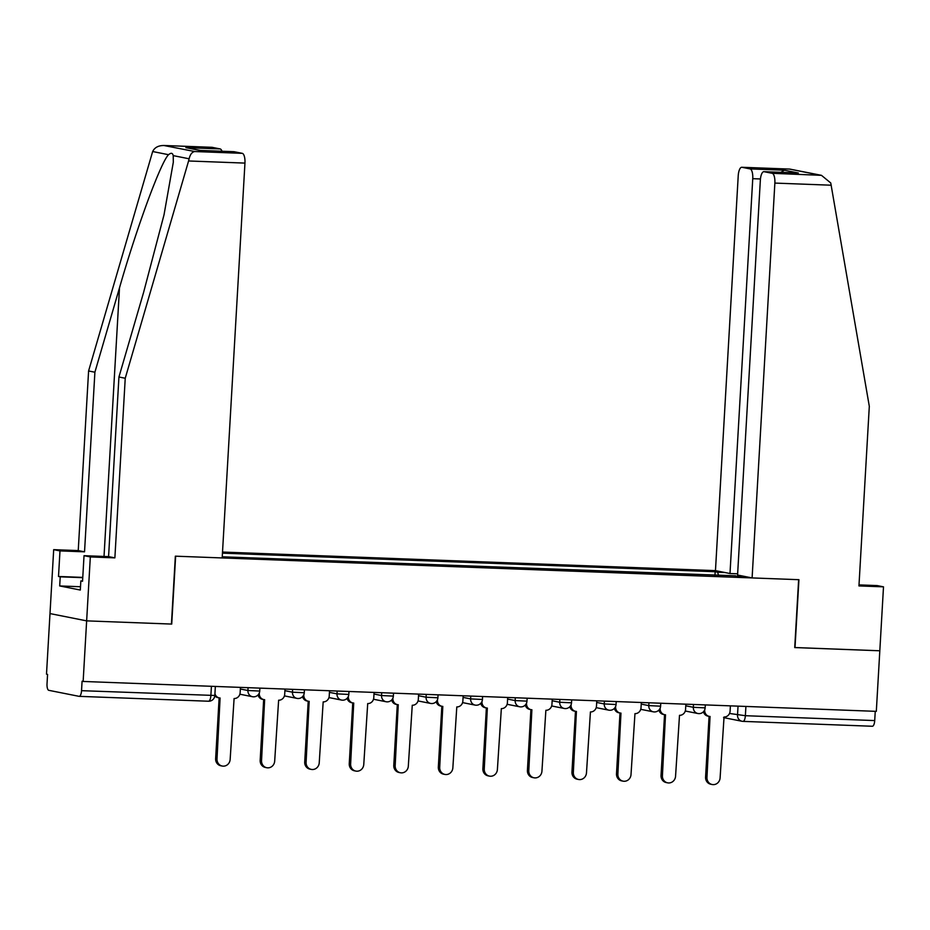<?xml version="1.0" encoding="UTF-8"?>
<svg xmlns="http://www.w3.org/2000/svg" width="930" height="930" viewBox="0 0 930 930"><rect width="100%" height="100%" fill="white"/><g stroke="black" fill="none" stroke-linecap="round" stroke-linejoin="round"><path stroke-width="1.4" d="M211.668 147.3A9.161 3.232 92.2 0 1 211.854 147.3A9.161 3.232 92.2 0 1 212.028 147.312L164.494 145.522C158.635 145.359 154.694 147.359 152.66 151.532L88.594 370.965L78.236 550.583L53.684 549.653L46.5 674.169L47.57 674.378L47.023 683.817A6.103 2.151 -87.8 0 0 48.813 690.327L79.05 696.338A6.103 2.151 -87.8 0 0 79.166 696.349A6.103 2.151 -87.8 0 0 81.538 690.676L214.83 695.477L215.353 686.433M760.438 178.967L752.754 178.676L729.992 573.531L715.461 570.636L222.514 552.048M80.503 586.737L59.694 585.947L80.317 590.05L80.84 580.925L82.549 581.262L84.026 555.687L90.326 556.942L86.641 620.868L49.988 613.579L86.641 620.868L83.142 681.458L876.316 711.357L879.815 650.779L794.732 647.524M233.779 151.706A9.161 3.232 92.2 0 1 233.965 151.695A9.161 3.232 92.2 0 1 234.151 151.718L242.265 153.334A9.161 3.232 92.2 0 1 244.95 163.099L222.177 557.942L175.352 556.175L171.434 624.065L86.641 620.868L171.725 624.077L175.642 556.187L798.638 579.681L794.732 647.571L879.815 650.779L883.5 586.842L877.199 585.586L859.006 584.9M83.142 681.458L82.073 681.237L81.538 690.676M875.246 711.311L874.712 720.576A6.103 2.151 92.2 0 1 872.34 726.26A6.103 2.151 92.2 0 1 872.224 726.249L743.128 721.378M742.756 576.065L735.444 576.193M222.247 556.803L735.618 575.798M718.576 575.554L717.669 572.229L715.158 571.729L222.456 553.152M717.669 572.229L724.807 572.496M714.949 575.426L715.158 571.729M704.719 709.776L704.696 710.171A6.103 5.708 101.2 0 0 710.055 716.472L706.963 777.375A7.022 6.556 101.2 0 0 712.159 784.513A7.022 6.556 101.2 0 0 720.099 777.875L724.04 717.007A6.103 5.708 101.2 0 0 730.096 711.136L730.41 705.858M712.159 784.513L710.776 784.234A7.022 6.556 -78.8 0 1 705.579 777.108L709.079 716.356M709.206 716.379L707.823 716.1A6.103 5.708 -78.8 0 1 703.464 711.729M660.172 708.09L660.149 708.497A6.103 5.708 101.2 0 0 665.508 714.798L662.427 775.701A7.022 6.556 101.2 0 0 667.624 782.839A7.022 6.556 101.2 0 0 675.564 776.19L679.505 715.321A6.103 5.708 101.2 0 0 685.561 709.451L685.863 704.173M667.624 782.839L666.24 782.56A7.022 6.556 -78.8 0 1 661.032 775.422L664.543 714.67M664.671 714.705L663.276 714.426A6.103 5.708 -78.8 0 1 658.917 710.055M615.637 706.416L615.613 706.812A6.103 5.708 101.2 0 0 620.973 713.124L617.88 774.016A7.022 6.556 101.2 0 0 623.077 781.154A7.022 6.556 101.2 0 0 631.017 774.516L634.958 713.647A6.103 5.708 101.2 0 0 641.014 707.777L641.328 702.499M623.077 781.154L621.693 780.886A7.022 6.556 -78.8 0 1 616.497 773.748L619.996 712.996M620.124 713.019L618.741 712.74A6.103 5.708 -78.8 0 1 614.381 708.369M752.103 577.925L774.864 183.082A9.161 3.232 -87.8 0 0 772.191 173.306L764.076 171.69A9.161 3.232 -87.8 0 0 763.89 171.678A9.161 3.232 -87.8 0 0 760.345 180.188L737.571 575.031L752.103 577.925L798.928 579.692L795.011 647.582M772.191 173.306L821.469 175.34L830.757 182.978L869.306 406.305L858.948 585.923L883.5 586.842M752.754 178.676A9.161 3.232 -87.8 0 0 750.08 168.911L741.954 167.295A9.161 3.232 -87.8 0 0 741.78 167.272A9.161 3.232 -87.8 0 0 738.222 175.793L715.461 570.636M737.641 573.81L729.992 573.531M797.01 172.934L764.076 171.69M750.08 168.911L784.339 170.202L780.944 172.317M821.469 175.34L789.791 169.086L741.954 167.295M244.95 163.099L188.581 160.971L189.127 158.786C190.185 154.415 192.057 151.997 194.73 151.532L242.265 153.334M84.026 555.687L108.578 556.617L118.935 376.999L143.546 292.59L164.017 214.83L173.306 162.285L173.224 155.624C172.608 152.892 171.062 152.578 168.562 154.706C161.064 161.553 136.652 227.769 119.505 287.8L94.895 372.221L84.537 551.827L59.985 550.909L58.509 576.484L82.77 577.391M118.935 376.999L125.236 378.254L114.878 557.861L90.326 556.942M188.581 160.971L125.236 378.254M108.578 556.617L114.878 557.861M212.028 147.312L220.154 148.928A9.161 3.232 92.2 0 1 222.003 151.241M59.694 585.947L60.218 576.821L58.509 576.484M53.684 549.653L59.985 550.909M78.236 550.583L84.537 551.827M88.594 370.965L94.895 372.221M80.84 580.925L82.561 580.983M82.758 577.67L60.218 576.821M200.427 150.428L185.884 147.638L220.154 148.928M234.151 151.718L200.485 150.451M194.73 151.532L163.831 145.487L211.854 147.3M571.09 704.731L571.067 705.138A6.103 5.708 101.2 0 0 576.426 711.438L573.345 772.342A7.022 6.556 101.2 0 0 578.541 779.48A7.022 6.556 101.2 0 0 586.481 772.842L590.422 711.962A6.103 5.708 101.2 0 0 596.479 706.091L596.781 700.813M578.541 779.48L577.158 779.201A7.022 6.556 -78.8 0 1 571.95 772.063L575.461 711.311M575.589 711.345L574.194 711.066A6.103 5.708 -78.8 0 1 569.834 706.695M526.554 703.057L526.531 703.452A6.103 5.708 101.2 0 0 531.89 709.764L528.798 770.668A7.022 6.556 101.2 0 0 534.006 777.794A7.022 6.556 101.2 0 0 541.934 771.156L545.875 710.288A6.103 5.708 101.2 0 0 551.943 704.417L552.246 699.139M534.006 777.794L532.611 777.527A7.022 6.556 -78.8 0 1 527.415 770.389L530.914 709.637M531.042 709.66L529.658 709.381A6.103 5.708 -78.8 0 1 525.299 705.01M482.007 701.383L481.984 701.778A6.103 5.708 101.2 0 0 487.343 708.079L484.263 768.982A7.022 6.556 101.2 0 0 489.459 776.12A7.022 6.556 101.2 0 0 497.399 769.482L501.34 708.614A6.103 5.708 101.2 0 0 507.396 702.731L507.699 697.454M489.459 776.12L488.076 775.841A7.022 6.556 -78.8 0 1 482.868 768.703L486.378 707.951M486.506 707.986L485.111 707.707A6.103 5.708 -78.8 0 1 480.752 703.336M437.472 699.697L437.449 700.092A6.103 5.708 101.2 0 0 442.808 706.405L439.716 767.308A7.022 6.556 101.2 0 0 444.924 774.434A7.022 6.556 101.2 0 0 452.852 767.796L456.793 706.928A6.103 5.708 101.2 0 0 462.861 701.057L463.163 695.779M444.924 774.434L443.529 774.167A7.022 6.556 -78.8 0 1 438.332 767.029L441.831 706.277M441.959 706.3L440.576 706.021A6.103 5.708 -78.8 0 1 436.217 701.65M392.925 698.023L392.902 698.418A6.103 5.708 101.2 0 0 398.261 704.719L395.18 765.623A7.022 6.556 101.2 0 0 400.377 772.76A7.022 6.556 101.2 0 0 408.317 766.122L412.257 705.254A6.103 5.708 101.2 0 0 418.314 699.372L418.616 694.106M400.377 772.76L398.993 772.481A7.022 6.556 -78.8 0 1 393.785 765.344L397.296 704.603M397.424 704.626L396.029 704.347A6.103 5.708 -78.8 0 1 391.67 699.976M348.39 696.338L348.366 696.744A6.103 5.708 101.2 0 0 353.726 703.045L350.633 763.948A7.022 6.556 101.2 0 0 355.841 771.086A7.022 6.556 101.2 0 0 363.77 764.437L367.71 703.568A6.103 5.708 101.2 0 0 373.779 697.698L374.081 692.42M355.841 771.086L354.446 770.807A7.022 6.556 -78.8 0 1 349.25 763.669L352.749 702.917M352.877 702.941L351.494 702.673A6.103 5.708 -78.8 0 1 347.134 698.29M303.843 694.663L303.819 695.059A6.103 5.708 101.2 0 0 309.178 701.36L306.098 762.263A7.022 6.556 101.2 0 0 311.294 769.401A7.022 6.556 101.2 0 0 319.234 762.763L323.175 701.894A6.103 5.708 101.2 0 0 329.232 696.012L329.534 690.746M311.294 769.401L309.911 769.122A7.022 6.556 -78.8 0 1 304.715 761.984L308.214 701.243M308.342 701.267L306.947 700.988A6.103 5.708 -78.8 0 1 302.587 696.617M259.307 692.978L259.284 693.385A6.103 5.708 101.2 0 0 264.643 699.686L261.551 760.589A7.022 6.556 101.2 0 0 266.759 767.727A7.022 6.556 101.2 0 0 274.687 761.077L278.628 700.209A6.103 5.708 101.2 0 0 284.696 694.338L284.999 689.06M266.759 767.727L265.364 767.448A7.022 6.556 -78.8 0 1 260.168 760.31L263.667 699.558M263.795 699.581L262.411 699.313A6.103 5.708 -78.8 0 1 258.052 694.931M214.935 693.699A6.103 5.708 101.2 0 0 220.096 698L217.016 758.903A7.022 6.556 101.2 0 0 222.212 766.041A7.022 6.556 101.2 0 0 230.152 759.403L234.093 698.535A6.103 5.708 101.2 0 0 240.149 692.664L240.452 687.386M222.212 766.041L220.829 765.762A7.022 6.556 -78.8 0 1 215.632 758.636L219.131 697.884M219.259 697.907L217.864 697.628A6.103 5.708 -78.8 0 1 214.807 695.826M240.359 689.002L247.915 690.502L259.726 691.071L259.9 688.119M284.906 690.676L292.462 692.187L304.273 692.745L304.435 689.793M329.441 692.362L336.997 693.861L348.808 694.431L348.983 691.478M373.988 694.036L381.544 695.547L393.355 696.105L393.518 693.152M418.523 695.721L426.079 697.221L437.891 697.791L438.065 694.838M463.07 697.395L470.627 698.895L482.438 699.465L482.6 696.512M507.606 699.081L515.162 700.581L526.973 701.15L527.147 698.198M552.153 700.755L559.709 702.255L571.52 702.824L571.683 699.871M596.688 702.441L604.244 703.94L616.055 704.51L616.23 701.546M641.235 704.115L648.791 705.614L660.602 706.184L660.765 703.231M685.77 705.789L693.327 707.3L705.138 707.87L705.312 704.905M211.412 686.294L210.878 695.559A6.103 2.151 -87.8 0 1 208.506 701.232A6.103 2.151 -87.8 0 1 208.39 701.22L79.294 696.349M729.515 713.473L745.372 715.705L874.712 720.576M738.036 706.137L737.525 715.065A6.103 5.708 -78.8 0 0 742.035 721.273A6.103 6.103 0 0 0 743 721.378A6.103 2.151 -87.8 0 0 745.372 715.705L745.907 706.44M248.078 687.665L247.915 690.502A6.103 5.708 101.2 0 0 253.274 696.803M292.625 689.351L292.462 692.187A6.103 5.708 101.2 0 0 297.821 698.488M337.16 691.025L336.997 693.861A6.103 5.708 101.2 0 0 342.356 700.162M381.707 692.711L381.544 695.547A6.103 5.708 101.2 0 0 386.903 701.848M426.242 694.385L426.079 697.221A6.103 5.708 101.2 0 0 431.439 703.522M470.789 696.07L470.627 698.895A6.103 5.708 101.2 0 0 475.986 705.207M515.325 697.744L515.162 700.581A6.103 5.708 101.2 0 0 520.521 706.881M559.872 699.43L559.709 702.255A6.103 5.708 101.2 0 0 565.068 708.567M604.407 701.104L604.244 703.94A6.103 5.708 101.2 0 0 609.603 710.241M648.954 702.789L648.791 705.614A6.103 5.708 101.2 0 0 654.15 711.927M693.489 704.463L693.327 707.3A6.103 5.708 101.2 0 0 698.686 713.601M723.575 717.6L742.035 721.273A6.103 5.708 -78.8 0 0 742.884 721.366A6.103 2.151 -87.8 0 0 743 721.378L872.34 726.26M706.963 777.375L705.579 777.108M662.427 775.701L661.032 775.422M617.88 774.016L616.497 773.748M819.725 175.107L789.5 169.086M784.339 170.202L798.335 172.992M831.234 185.21L774.864 183.082M189.127 158.786L173.224 155.624M168.562 154.706L152.66 151.532M199.88 150.428L185.884 147.638M104.021 556.442L119.505 287.8M573.345 772.342L571.95 772.063M528.798 770.668L527.415 770.389M484.263 768.982L482.868 768.703M439.716 767.308L438.332 767.029M395.18 765.623L393.785 765.344M350.633 763.948L349.25 763.669M306.098 762.263L304.715 761.984M261.551 760.589L260.168 760.31M217.016 758.903L215.632 758.636M685.282 711.008L697.849 713.508A6.103 6.103 0 0 0 705.138 707.87M640.735 709.323L653.313 711.822A6.103 6.103 0 0 0 660.602 706.184M596.2 707.649L608.766 710.148A6.103 6.103 0 0 0 616.055 704.51M551.653 705.963L564.231 708.462A6.103 6.103 0 0 0 571.52 702.824M507.117 704.289L519.684 706.788A6.103 6.103 0 0 0 526.973 701.15M462.57 702.603L475.149 705.103A6.103 6.103 0 0 0 482.438 699.465M418.035 700.929L430.602 703.429A6.103 6.103 0 0 0 437.891 697.791M373.488 699.244L386.066 701.743A6.103 6.103 0 0 0 393.355 696.105M328.953 697.57L341.519 700.069A6.103 6.103 0 0 0 348.808 694.431M284.406 695.884L296.984 698.384A6.103 6.103 0 0 0 304.273 692.745M239.87 694.21L252.437 696.71A6.103 6.103 0 0 0 259.726 691.071M79.166 696.349L208.506 701.232A6.103 6.103 0 0 0 214.83 695.477M763.89 171.678L797.673 172.945M741.78 167.272L789.791 169.086M233.965 151.695L200.183 150.416"/></g></svg>
